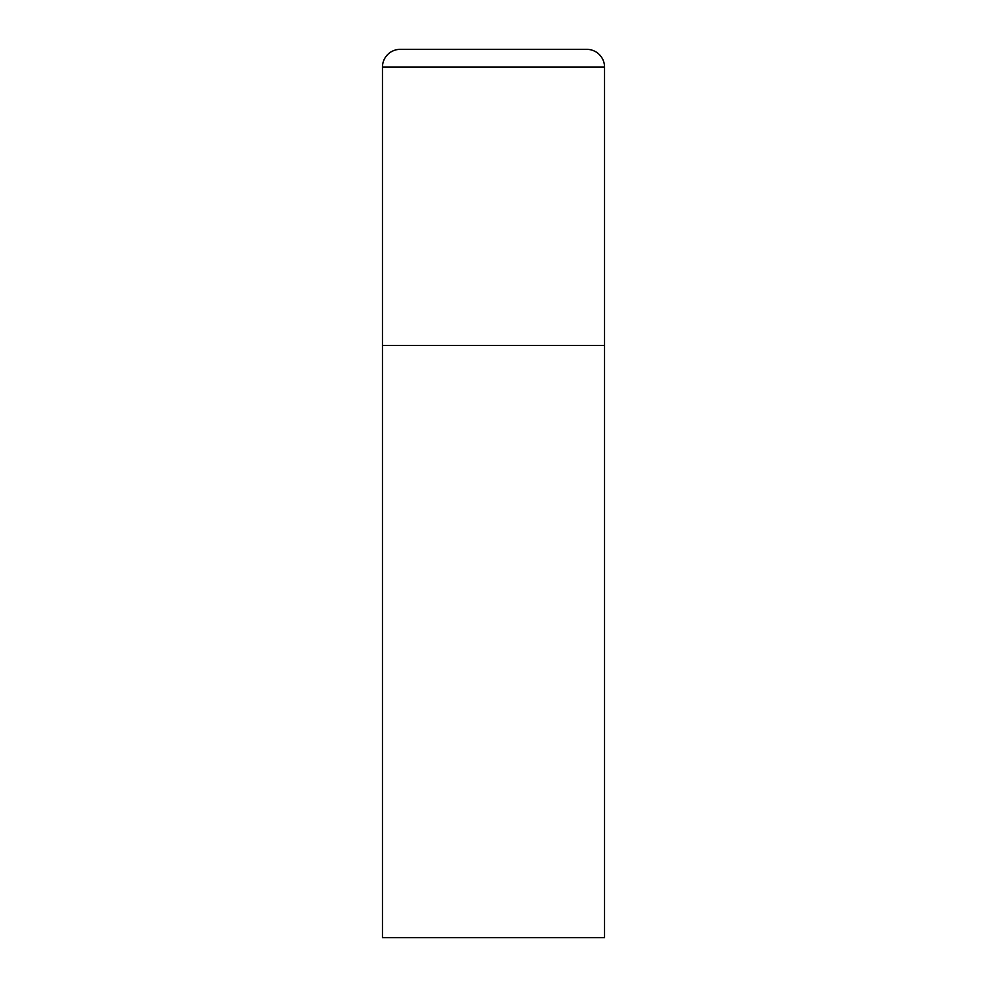 <?xml version="1.0" encoding="UTF-8"?>
<svg xmlns="http://www.w3.org/2000/svg" width="987" height="987" viewBox="0 0 987 987"><rect width="100%" height="100%" fill="white"/><g stroke="black" fill="none" stroke-linecap="round" stroke-linejoin="round"><path stroke-width="1.48" d="M382.462 67.116L382.462 937.65L604.537 937.65L604.537 345.45L382.462 345.45L604.537 345.45L604.537 67.116A17.766 17.766 0 0 0 586.771 49.35L400.228 49.35A17.766 17.766 0 0 0 382.462 67.116L604.537 67.116"/></g></svg>
